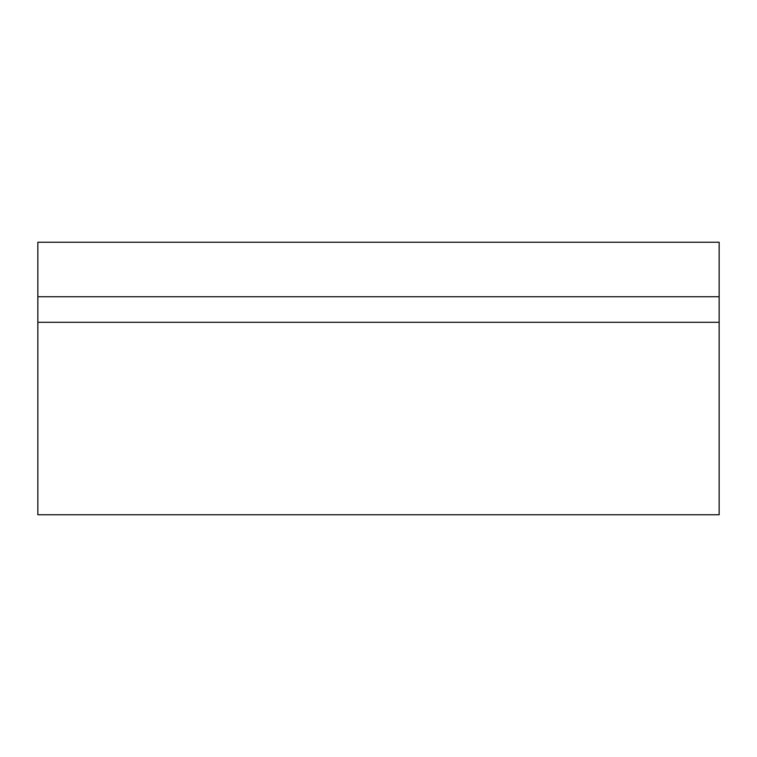 <?xml version="1.0" encoding="UTF-8"?>
<svg xmlns="http://www.w3.org/2000/svg" width="757" height="757" viewBox="0 0 757 757"><rect width="100%" height="100%" fill="white"/><g stroke="black" fill="none" stroke-linecap="round" stroke-linejoin="round"><path stroke-width="1.14" d="M37.85 296.744L37.85 242.24L719.15 242.24L719.15 296.744L37.85 296.744L37.85 514.76L719.15 514.76L719.15 296.744M719.15 322.293L37.85 322.293"/></g></svg>

